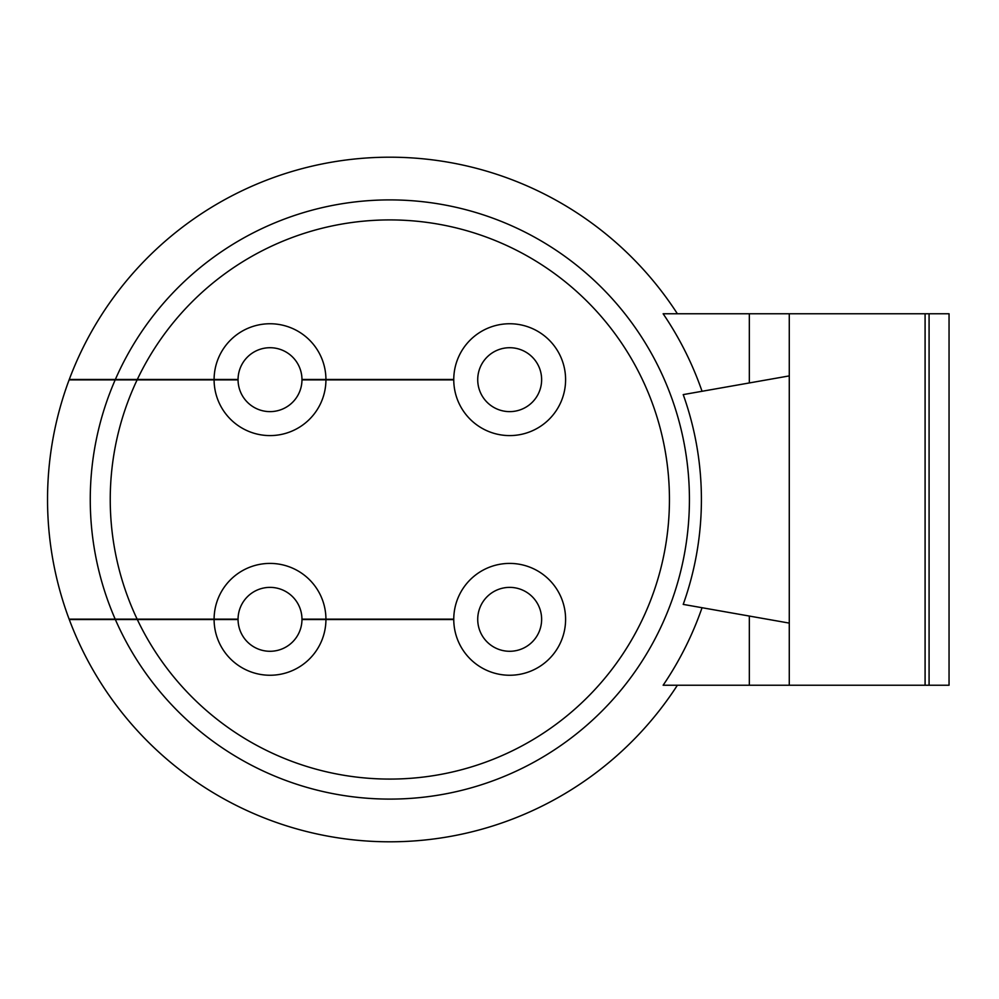 <?xml version="1.0" encoding="UTF-8"?>
<svg xmlns="http://www.w3.org/2000/svg" width="999" height="999" viewBox="0 0 999 999"><rect width="100%" height="100%" fill="white"/><g stroke="black" fill="none" stroke-linecap="round" stroke-linejoin="round"><path stroke-width="1.5" d="M677.384 313.761A342.32 342.32 0 0 0 69.268 379.47L115.36 379.47A299.575 299.575 0 0 1 689.422 499.5A299.575 299.575 0 0 1 115.36 619.53L69.268 619.53A342.32 342.32 0 0 0 677.384 685.239M925.086 685.239L925.086 313.761L929.082 313.761L929.082 685.239L663.136 685.239A330.432 330.432 0 0 0 702.047 607.717M789.272 623.101L683.216 604.395A311.563 311.563 0 0 0 683.216 394.605L789.272 375.899M702.047 391.283A330.432 330.432 0 0 0 663.136 313.761L925.086 313.761M115.36 379.47L137.313 379.47A279.608 279.608 0 0 1 669.442 499.5A279.608 279.608 0 0 1 137.313 619.53L115.36 619.53M453.758 379.87A55.919 55.919 0 0 1 509.677 323.751A55.919 55.919 0 0 1 565.596 379.67A55.919 55.919 0 0 1 509.677 435.589A55.919 55.919 0 0 1 453.758 379.87L325.936 379.87A55.919 55.919 0 0 1 270.017 435.589A55.919 55.919 0 0 1 214.098 379.87L137.125 379.87A279.608 279.608 0 0 0 137.125 619.13L214.098 619.13A55.919 55.919 0 0 1 270.017 563.411A55.919 55.919 0 0 1 325.936 619.13L453.758 619.13A55.919 55.919 0 0 1 509.777 563.411A55.919 55.919 0 0 1 565.596 619.33A55.919 55.919 0 0 1 509.777 675.249A55.919 55.919 0 0 1 453.758 619.53L325.936 619.53A55.919 55.919 0 0 1 270.017 675.249A55.919 55.919 0 0 1 214.098 619.53L137.313 619.53M541.633 379.67A31.956 31.956 0 0 0 509.677 347.714A31.956 31.956 0 0 0 477.722 379.67A31.956 31.956 0 0 0 509.677 411.625A31.956 31.956 0 0 0 541.633 379.67M541.633 619.33A31.956 31.956 0 0 0 509.677 587.375A31.956 31.956 0 0 0 477.722 619.33A31.956 31.956 0 0 0 509.677 651.286A31.956 31.956 0 0 0 541.633 619.33M214.098 619.53L238.062 619.53A31.956 31.956 0 0 0 270.017 651.286A31.956 31.956 0 0 0 301.973 619.53L325.936 619.53M214.098 379.47A55.919 55.919 0 0 1 270.017 323.751A55.919 55.919 0 0 1 325.936 379.47L301.973 379.47A31.956 31.956 0 0 0 270.017 347.714A31.956 31.956 0 0 0 238.062 379.47L137.313 379.47M137.125 379.87L69.118 379.87A342.32 342.32 0 0 0 69.118 619.13L137.125 619.13M929.082 685.239L949.05 685.239L949.05 313.761L929.082 313.761M325.936 379.47L453.758 379.47M214.098 379.87L238.062 379.87A31.956 31.956 0 0 0 270.017 411.625A31.956 31.956 0 0 0 301.973 379.87L325.936 379.87M325.936 619.13L301.973 619.13A31.956 31.956 0 0 0 270.017 587.375A31.956 31.956 0 0 0 238.062 619.13L214.098 619.13M789.272 685.239L789.272 313.761M115.185 379.87A299.575 299.575 0 0 0 115.185 619.13M749.337 382.942L749.337 313.761M749.337 685.239L749.337 616.058"/></g></svg>
